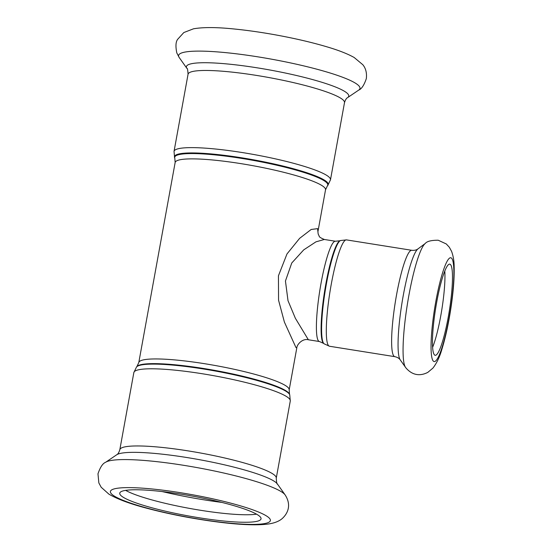 <?xml version="1.0" encoding="UTF-8"?>
<svg xmlns="http://www.w3.org/2000/svg" width="552" height="552" viewBox="0 0 552 552"><rect width="100%" height="100%" fill="white"/><g stroke="black" fill="none" stroke-linecap="round" stroke-linejoin="round"><path stroke-width="0.83" d="M308.361 339.763L295.354 318.249L288.006 300.674L285.446 281.009L291.753 263.007L303.724 249.863L315.958 241.838L324.341 239.471C320.767 237.995 319.049 236.877 319.187 236.118L318.18 234L317.572 228.638L311.162 229.48L299.605 238.36L286.978 253.961L278.443 275.772L278.56 300.233L284.39 322.064L295.962 347.546L296.803 347.912C296.852 344.565 302.593 338.19 308.361 339.763L319.422 341.529A50.777 7.645 99.1 0 1 318.421 340.846A50.777 7.645 99.1 0 1 320.457 286.598A50.777 7.645 99.1 0 1 335.409 241.238L324.348 239.478M434.293 354.688A46.161 6.948 -80.9 0 1 436.142 305.373A46.161 6.948 -80.9 0 1 449.735 264.139A46.161 6.948 -80.9 0 1 449.328 310.817A46.161 6.948 -80.9 0 1 435.197 355.309A46.161 6.948 -80.9 0 1 434.293 354.688M444.795 270.97A46.161 6.948 -80.9 0 1 432.63 347.284M125.621 490.369A71.808 10.115 -169.7 0 0 189.95 508.475A71.808 10.115 -169.7 0 0 256.528 514.16M260.496 517.189A71.808 10.115 -169.7 0 0 186.811 495.109A71.808 10.115 -169.7 0 0 119.743 493.177A71.808 10.115 -169.7 0 0 188.584 515.968A71.808 10.115 -169.7 0 0 261.041 518.852A71.808 10.115 -169.7 0 0 260.496 517.189M296.79 347.974L289.172 389.898A76.424 10.771 -169.7 0 0 288.586 388.125A76.424 10.771 -169.7 0 0 210.167 364.624A76.424 10.771 -169.7 0 0 138.787 362.567L136.951 366.48A77.797 10.964 10.3 0 1 212.334 369.957A77.797 10.964 10.3 0 1 289.02 393.334A77.797 10.964 10.3 0 1 289.517 394.204L289.738 394.811A78.129 11.005 -169.7 0 0 289.241 393.942A78.129 11.005 -169.7 0 0 212.23 370.468A78.129 11.005 -169.7 0 0 136.523 366.97L133.846 372.565A79.502 11.199 10.3 0 1 208.097 374.704A79.502 11.199 10.3 0 1 289.676 399.151A79.502 11.199 10.3 0 1 290.283 400.993L276.255 478.156A79.502 11.199 -169.7 0 0 275.655 476.314A79.502 11.199 -169.7 0 0 194.069 451.867A79.502 11.199 -169.7 0 0 119.819 449.728C118.963 452.516 117.928 454.199 116.7 454.779L105.605 462.293C102.734 463.404 100.195 467.24 97.98 473.809L98.842 482.917L101.188 487.257L108.91 494.15C117.486 499.215 130.472 503.997 147.867 508.516C160.032 511.732 173.135 514.636 187.169 517.224C219.903 523.13 251.753 526.573 269.431 523.841C275.117 522.854 279.415 521.06 282.327 518.466C287.751 513.443 291.718 505.149 285.142 494.923A92.177 12.986 -169.7 0 0 285.032 494.771A92.177 12.986 -169.7 0 0 196.919 467.572A92.177 12.986 -169.7 0 0 105.605 462.293M325.528 189.826L327.37 185.914A77.797 10.964 -169.7 0 0 327.198 183.271A77.797 10.964 -169.7 0 0 244.225 158.824A77.797 10.964 -169.7 0 0 174.805 158.189L175.15 162.495A76.424 10.771 10.3 0 1 246.523 164.558A76.424 10.771 10.3 0 1 324.949 188.053A76.424 10.771 10.3 0 1 325.528 189.826L317.945 231.578M319.422 341.529L323.562 343.372A52.15 7.852 -80.9 0 1 323.189 342.978A52.15 7.852 -80.9 0 1 324.893 289.531A52.15 7.852 -80.9 0 1 339.915 240.769L335.409 241.238M339.915 240.769L340.522 240.534A52.481 7.9 99.1 0 0 325.404 289.6A52.481 7.9 99.1 0 0 323.686 343.385A52.481 7.9 99.1 0 0 324.058 343.786L323.562 343.372M346.463 239.885L411.785 250.297A53.854 8.107 -80.9 0 0 395.922 298.411A53.854 8.107 -80.9 0 0 393.769 355.936A53.854 8.107 -80.9 0 0 394.825 356.661L329.503 346.249A53.854 8.107 -80.9 0 1 328.454 345.524A53.854 8.107 -80.9 0 1 330.6 287.992A53.854 8.107 -80.9 0 1 346.463 239.885L340.522 240.534M174.805 158.189L174.577 157.575A78.129 11.005 10.3 0 1 244.294 158.217A78.129 11.005 10.3 0 1 327.619 182.767A78.129 11.005 10.3 0 1 327.791 185.424L327.37 185.914M174.039 151.4L188.059 74.237A79.502 11.199 -169.7 0 1 262.31 76.376A79.502 11.199 -169.7 0 1 343.889 100.823A79.502 11.199 -169.7 0 1 344.496 102.665L330.475 179.828A79.502 11.199 -169.7 0 0 329.868 177.985A79.502 11.199 -169.7 0 0 248.29 153.539A79.502 11.199 -169.7 0 0 174.039 151.4L174.577 157.575M433.161 360.932A52.571 7.914 -80.9 0 1 441.441 276.642A52.571 7.914 -80.9 0 1 452.799 291.594A52.571 7.914 -80.9 0 1 433.161 360.932M405.589 367.446A63.452 9.556 -80.9 0 1 405.513 367.335A63.452 9.556 -80.9 0 1 407.39 304.131A63.452 9.556 -80.9 0 1 425.261 243.473C426.965 241.293 431.284 240.21 438.212 240.23L446.292 243.956L449.335 247.261L451.591 251.381C453.282 256.045 454.137 261.089 454.151 266.519C454.448 278.67 453.22 293.491 450.46 310.983C448.114 325.597 445.271 338.293 441.945 349.078C439.799 356.751 436.791 363.092 432.913 368.108L427.821 372.372C421.562 375.622 413.276 376.519 405.886 367.846L400.248 359.897A56.856 8.563 -80.9 0 1 401.932 303.262A56.856 8.563 -80.9 0 1 417.947 248.911L425.261 243.473M400.317 359.994A56.856 8.563 -80.9 0 1 400.248 359.897L400.124 359.725C398.986 358.2 397.219 357.178 394.825 356.661M269.762 518.666A81.296 11.454 -169.7 0 0 141.933 488.127A81.296 11.454 -169.7 0 0 159.493 511.249A81.296 11.454 -169.7 0 0 269.762 518.666M276.255 478.156C276.538 482.517 276.918 484.456 277.401 483.98A82.503 11.627 -169.7 0 0 277.304 483.849A82.503 11.627 -169.7 0 0 198.43 459.499A82.503 11.627 -169.7 0 0 116.7 454.779M162.191 491.57A86.733 12.22 -169.7 0 0 221.876 502.417M359.262 86.312A92.177 12.986 -169.7 0 0 258.219 56.897A92.177 12.986 -169.7 0 0 179.179 57.47L176.806 52.916C175.439 46.237 175.75 41.669 177.744 39.227L183.823 32.547L193.476 28.814C203.281 27.089 217.122 27.179 235 29.077C247.517 30.339 260.799 32.23 274.848 34.748C294.292 38.267 311.659 42.297 326.95 46.837C338.507 50.239 347.581 53.792 354.177 57.505L362.816 64.715C365.79 68.31 366.956 72.94 366.335 78.584C364.12 85.153 361.581 88.989 358.71 90.1A92.177 12.986 -169.7 0 0 359.262 86.312M344.496 102.665C345.352 99.877 346.394 98.194 347.615 97.614A82.503 11.627 -169.7 0 0 348.112 94.226A82.503 11.627 -169.7 0 0 257.667 67.903A82.503 11.627 -169.7 0 0 186.921 68.413L179.179 57.47M175.15 162.495L138.787 362.567M329.503 346.249L324.058 343.786M289.172 389.898L289.517 394.204M136.951 366.48L136.523 366.97M289.738 394.811L290.283 400.993M133.846 372.565L119.819 449.728M330.475 179.828L327.791 185.424M411.785 250.297C414.352 250.546 416.408 250.084 417.947 248.911M277.401 483.98L285.142 494.923M347.615 97.614L358.71 90.1M188.059 74.237C187.783 69.876 187.404 67.937 186.921 68.413"/></g></svg>
